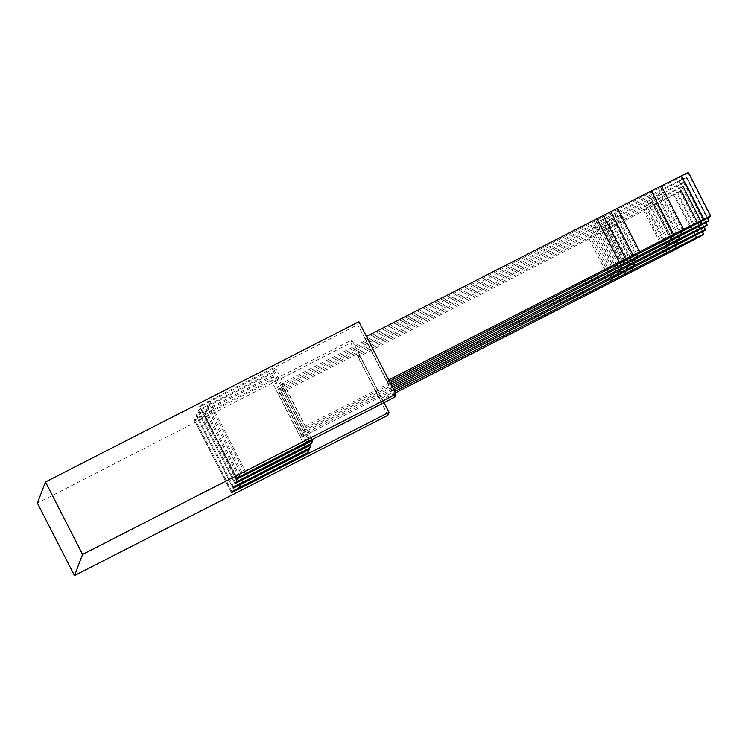 <?xml version="1.0" encoding="UTF-8"?>
<svg xmlns="http://www.w3.org/2000/svg" width="748" height="748" viewBox="0 0 748 748"><rect width="100%" height="100%" fill="white"/><g stroke="black" fill="none" stroke-linecap="round" stroke-linejoin="round"><path stroke-width="0.56" stroke-dasharray="3.74 2.81" d="M358.9 321.705L357.768 324.651L200.071 405.472L199.632 406.641L208.608 402.228L275.638 367.951L274.507 370.896L198.332 410.026L197.893 411.185L206.859 406.781L273.89 372.495L272.768 375.44L196.593 414.579L196.154 415.738L205.12 411.325L272.15 377.048L271.028 379.993L203.998 414.27L194.854 419.132L194.415 420.292L351.934 339.91L350.812 342.855L37.4 503.133M394.851 397.104L357.768 324.651M389.409 381.321L387.567 382.256L388.427 380.031L366.426 336.422M387.567 382.256L365.323 338.788L366.174 336.553M387.894 415.318L350.812 342.855M384.033 402.639L351.934 339.91M359.218 354.767L381.461 398.235L380.61 400.47L358.367 356.992L359.218 354.767L644.365 209.178A30.528 0.477 -27.1 0 1 654.35 204.111L681.391 190.618L681.129 191.32L653.752 205.672A30.528 0.477 -27.1 0 1 643.729 210.824L358.367 356.992M308.111 452.456L271.028 379.993M308.709 448.482L272.15 377.048M279.434 391.896L301.678 435.373L300.827 437.608L278.583 394.131L279.434 391.896L646.104 204.634A30.528 0.477 -27.1 0 1 656.09 199.557L683.13 186.065L682.868 186.776L655.491 201.119A30.528 0.477 -27.1 0 1 645.468 206.27L278.583 394.131M309.85 447.902L272.768 375.44M310.448 443.929L273.89 372.495M281.173 387.352L303.417 430.82L302.566 433.055L280.322 389.577L281.173 387.352L647.843 200.081A30.528 0.477 -27.1 0 1 657.829 195.004L684.869 181.512L684.607 182.222L657.23 196.565A30.528 0.477 -27.1 0 1 647.216 201.717L280.322 389.577M311.589 443.349L274.507 370.896M312.187 439.375L275.638 367.951M282.912 382.798L305.156 426.267L304.305 428.501L282.061 385.024L282.912 382.798L649.582 195.527A30.528 0.477 -27.1 0 1 659.568 190.45L686.617 176.967L686.346 177.669L658.969 192.012A30.528 0.477 -27.1 0 1 648.955 197.163L282.061 385.024M305.156 426.267L390.166 382.798M390.886 384.22L304.305 428.501M303.417 430.82L391.643 385.706M392.373 387.127L302.566 433.055M301.678 435.373L393.13 388.605M393.859 390.026L300.827 437.608M381.461 398.235L394.617 391.513M395.346 392.934L380.61 400.47M688.356 172.414L688.085 173.115L660.718 187.458A30.528 0.477 -27.1 0 1 650.695 192.619L365.323 338.788M686.617 176.967L707.655 218.098L686.617 176.967M705.925 222.642L684.869 181.512L705.916 222.652M683.13 186.065L704.177 227.196L683.13 186.065M239.94 487.313L203.381 415.879M231.487 492.745L194.415 420.292L231.487 492.754M231.936 491.586L194.854 419.132M241.08 486.733L203.998 414.27M241.679 482.759L205.12 411.325M233.226 488.192L196.154 415.738L233.226 488.201M233.675 487.032L196.593 414.579M242.82 482.18L205.737 409.726M243.418 478.206L206.859 406.781M234.966 483.638L197.893 411.185L234.966 483.647M235.414 482.479L198.332 410.026M244.559 477.626L207.477 405.173M245.157 473.662L208.608 402.228M236.705 479.094L199.632 406.632L236.705 479.094M237.153 477.925L200.071 405.472M246.298 473.073L209.216 400.619M618.362 264.24L596.109 220.763M624.786 260.893L602.542 217.425M632.397 256.854L610.153 213.386M639.063 253.394L616.82 209.917M672.938 236.088L650.695 192.619M682.961 230.936L660.718 187.458M703.083 220.501L680.839 177.024M710.329 216.593L688.085 173.115M616.623 268.794L594.37 225.316M623.047 265.447L600.803 221.978M630.658 261.407L608.414 217.93M637.324 257.948L615.08 214.47M671.199 240.641L648.955 197.163M681.222 235.489L658.969 192.012M701.344 225.045L679.1 181.577M708.59 221.137L686.346 177.669M700.717 221.726L679.558 180.371M680.848 232.03L659.568 190.45M670.881 237.144L649.582 195.527M636.978 254.47L615.688 212.871M630.414 257.91L609.078 216.2M623.065 261.809L601.607 219.875M616.717 265.082L595.23 223.082M614.884 273.338L592.631 229.87M621.308 270L599.064 226.532M628.918 265.961L606.675 222.483M635.585 262.501L613.341 219.024M669.46 245.194L647.216 201.717M679.483 240.033L657.23 196.565M699.604 229.599L677.361 186.13M706.851 225.69L684.607 182.222M698.978 226.279L677.819 184.924M679.109 236.583L657.829 195.004M669.133 241.698L647.843 200.081M635.239 259.023L613.949 217.425M628.675 262.464L607.339 220.754M621.326 266.363L599.868 224.428M614.978 269.635L593.482 227.635M613.136 277.891L590.892 234.423M619.568 274.553L597.325 231.076M627.179 270.514L604.936 227.037M633.846 267.055L611.602 223.577M667.721 249.748L645.468 206.27M677.744 244.587L655.491 201.119M697.865 234.152L675.622 190.684M705.112 230.244L682.868 186.776M697.239 230.833L676.08 189.478M677.37 241.127L656.09 199.557M667.394 246.251L646.104 204.634M633.5 263.567L612.21 221.978M626.936 267.017L605.59 225.307M619.587 270.907L598.129 228.982M613.238 274.179L591.743 232.189M611.397 282.445L589.153 238.977M617.829 279.107L595.586 235.629M625.44 275.068L603.197 231.59M632.107 271.599L609.863 228.131M665.982 254.301L643.729 210.824M676.005 249.14L653.752 205.672M696.126 238.706L673.873 195.228M703.372 234.797L681.129 191.32M681.391 190.618L702.437 231.749L681.391 190.628M695.5 235.386L674.341 194.031M675.631 245.681L654.35 204.111M665.655 250.804L644.365 209.178M631.761 268.121L610.471 226.532M625.197 271.571L603.851 229.86M617.848 275.46L596.39 233.535M611.499 278.733L590.004 236.742"/><path stroke-width="1.12" d="M395.973 394.159L394.851 397.104L237.153 477.925L236.705 479.094L245.681 474.681L312.711 440.404L311.589 443.349L244.559 477.626L235.414 482.479L234.966 483.638L310.972 444.957L309.85 447.902L242.82 482.18L233.675 487.032L233.226 488.192L309.233 449.511L308.111 452.456L241.08 486.733L231.936 491.586L231.487 492.745L389.016 412.372L387.894 415.318L74.482 575.586L82.561 554.436L395.973 394.159L358.9 321.705L45.488 481.974L82.561 554.436M74.482 575.586L37.4 503.133L45.488 481.974M389.016 412.372L384.033 402.639M309.233 449.511L308.709 448.482M310.972 444.957L310.448 443.929M312.711 440.404L312.187 439.375M388.68 379.9L673.565 234.451A30.528 0.477 -27.1 0 1 683.56 229.374L710.6 215.892L710.329 216.593L682.961 230.936A30.528 0.477 -27.1 0 1 672.938 236.088L389.409 381.321M390.166 382.798L671.826 238.995A30.528 0.477 -27.1 0 1 681.821 233.928L708.861 220.445L708.59 221.137L681.222 235.489A30.528 0.477 -27.1 0 1 671.199 240.641L390.886 384.22M391.643 385.706L670.086 243.549A30.528 0.477 -27.1 0 1 680.082 238.472L707.122 224.989L706.851 225.69L679.483 240.033A30.528 0.477 -27.1 0 1 669.46 245.194L392.373 387.127M393.13 388.605L668.347 248.102A30.528 0.477 -27.1 0 1 678.333 243.025L705.383 229.543L705.112 230.244L677.744 244.587A30.528 0.477 -27.1 0 1 667.721 249.748L393.859 390.026M394.617 391.513L666.608 252.656A30.528 0.477 -27.1 0 1 676.594 247.579L703.644 234.096L703.372 234.797L676.005 249.14A30.528 0.477 -27.1 0 1 665.982 254.301L395.346 392.934M366.426 336.422L651.321 190.974A30.528 0.477 -27.1 0 1 661.307 185.897L688.356 172.414L710.6 215.882L688.356 172.414M240.463 488.341L239.94 487.313M242.202 483.788L241.679 482.759M243.941 479.234L243.418 478.206M245.681 474.681L245.157 473.662M619.213 262.006L596.969 218.528M703.541 219.295L681.297 175.817M683.56 229.374L661.307 185.897M673.565 234.451L651.321 190.974M639.68 251.796L617.427 208.318M633.06 255.124L610.817 211.656M625.59 258.799L603.346 215.321M708.861 220.436L707.655 218.098L708.861 220.436M701.802 223.848L700.717 221.726M681.821 233.928L680.848 232.03M671.826 238.995L670.881 237.144M637.941 256.349L636.978 254.47M631.321 259.678L630.414 257.91M623.851 263.352L623.065 261.809M617.474 266.559L616.717 265.082M707.112 224.989L705.916 222.652M700.063 228.402L698.978 226.279M680.082 238.472L679.109 236.583M670.086 243.549L669.133 241.698M636.202 260.902L635.239 259.023M629.582 264.231L628.675 262.464M622.112 267.896L621.326 266.363M615.735 271.113L614.978 269.635M705.373 229.543L704.177 227.196L705.383 229.543M698.323 232.955L697.239 230.833M678.333 243.025L677.37 241.127M668.347 248.102L667.394 246.251M634.463 265.456L633.5 263.567M627.843 268.784L626.936 267.017M620.373 272.45L619.587 270.907M613.996 275.666L613.238 274.179M703.634 234.096L702.437 231.749L703.644 234.096M696.584 237.509L695.5 235.386M676.594 247.579L675.631 245.681M666.608 252.656L665.655 250.804M632.715 270L631.761 268.121M626.104 273.338L625.197 271.571M618.633 277.003L617.848 275.46M612.257 280.219L611.499 278.733M707.122 224.989L705.925 222.642"/></g></svg>

